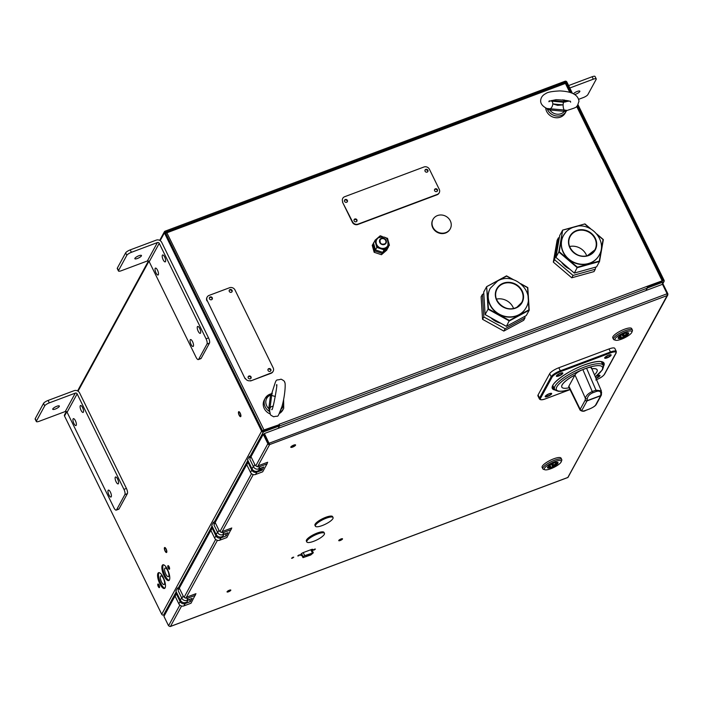 <?xml version="1.0" encoding="UTF-8"?>
<svg xmlns="http://www.w3.org/2000/svg" width="703" height="703" viewBox="0 0 703 703"><rect width="100%" height="100%" fill="white"/><g stroke="black" fill="none" stroke-linecap="round" stroke-linejoin="round"><path stroke-width="1.05" d="M169.59 568.428A1.933 0.65 69.5 0 1 169.23 567.813A1.933 0.65 69.5 0 1 168.72 566.1M168.298 568.165A1.933 0.65 69.5 0 1 168.017 565.634A1.933 0.65 69.5 0 1 169.089 566.715A1.933 0.65 69.5 0 1 169.37 569.245A1.933 0.65 69.5 0 1 168.298 568.165M159.563 586.82A1.933 0.65 69.5 0 1 159.194 586.205A1.933 0.65 69.5 0 1 158.685 584.492M158.263 586.557A1.933 0.65 69.5 0 1 157.982 584.026A1.933 0.65 69.5 0 1 159.054 585.107A1.933 0.65 69.5 0 1 159.335 587.638A1.933 0.65 69.5 0 1 158.263 586.557M169.203 580.283A8.427 2.83 69.5 0 1 165.038 575.502A8.427 2.83 69.5 0 1 163.377 564.755M164.107 575.845A8.427 2.83 69.5 0 1 162.868 564.808A8.427 2.83 69.5 0 1 167.542 569.544A8.427 2.83 69.5 0 1 168.782 580.581A8.427 2.83 69.5 0 1 164.107 575.845M164.906 588.165A8.427 2.83 69.5 0 1 160.732 583.385A8.427 2.83 69.5 0 1 159.08 572.637M159.809 583.727A8.427 2.83 69.5 0 1 158.57 572.69A8.427 2.83 69.5 0 1 163.245 577.427A8.427 2.83 69.5 0 1 164.484 588.464A8.427 2.83 69.5 0 1 159.809 583.727M66.337 411.554L64.527 414.867A1.406 1.274 -151.4 0 0 64.518 416L161.725 614.281A1.406 1.274 -151.4 0 0 163.562 615.037L164.933 614.519M571.029 92.743L565.941 82.365L566.873 82.014L572.391 93.271M577.989 104.685L664.071 280.295A1.406 1.274 28.6 0 1 663.43 281.973L647.331 288.01L645.969 290.506L647.261 288.142A1.406 0.475 69.5 0 0 646.953 286.402L662.964 280.541M577.339 105.608L663.149 280.646L647.182 286.982M566.873 82.014A1.406 1.274 28.6 0 0 565.036 81.258L165.047 231.19A1.406 1.274 28.6 0 0 164.405 232.869L165.328 232.517L262.535 430.798L261.604 431.15L164.405 232.869L160.161 240.637M165.24 232.552L565.484 82.172L565.142 82.805M565.484 82.172L565.036 81.258M165.486 232.104L165.047 231.19L164.291 232.561M165.161 550.809A2.109 0.703 -110.5 0 0 166.488 551.846A2.109 0.703 -110.5 0 0 166.022 549.228A2.109 0.703 -110.5 0 0 164.704 548.191A2.109 0.703 -110.5 0 0 165.161 550.809M239.248 414.963A2.109 0.703 -110.5 0 0 240.575 416A2.109 0.703 -110.5 0 0 240.11 413.39A2.109 0.703 -110.5 0 0 238.783 412.353A2.109 0.703 -110.5 0 0 239.248 414.963M161.725 614.281L261.604 431.15A1.406 1.274 28.6 0 0 263.44 431.897L262.992 430.992L279.232 424.691L263.985 429.946L279.232 424.691M647.261 288.142L279.469 426L278.177 428.364L279.539 425.869L263.44 431.897L249.609 457.266M279.539 425.869L279.091 424.955L264.064 430.377M269.144 443.127L268.441 444.401M254.02 470.843L253.475 471.845M240.901 416.22A2.663 0.896 -110.5 0 0 239.969 412.714A2.663 0.896 -110.5 0 0 238.458 412.134A2.663 0.896 -110.5 0 0 239.389 415.649A2.663 0.896 -110.5 0 0 240.901 416.22M165.293 551.468A2.663 0.896 -110.5 0 0 166.813 552.075A2.663 0.896 -110.5 0 0 165.899 548.568A2.663 0.896 -110.5 0 0 164.37 547.962A2.663 0.896 -110.5 0 0 165.293 551.468M160.495 576.223A4.622 1.547 -110.5 0 0 161.242 581.372A4.622 1.547 -110.5 0 0 164.08 584.553A4.622 1.547 -110.5 0 0 164.414 584.228A4.622 1.547 -110.5 0 0 163.667 579.079A4.622 1.547 -110.5 0 0 160.838 575.906A4.622 1.547 -110.5 0 0 160.495 576.223M164.792 568.34A4.622 1.547 -110.5 0 0 165.548 573.49A4.622 1.547 -110.5 0 0 168.377 576.671A4.622 1.547 -110.5 0 0 168.72 576.346A4.622 1.547 -110.5 0 0 167.964 571.196A4.622 1.547 -110.5 0 0 165.135 568.024A4.622 1.547 -110.5 0 0 164.792 568.34M168.948 566.451A1.476 0.492 -110.5 0 0 169.528 568.015M158.913 584.843A1.476 0.492 -110.5 0 0 159.502 586.407M59.298 406.439A3.682 0.967 -26.1 0 1 55.88 408.803A3.682 0.967 -26.1 0 1 52.734 409.287A3.682 0.967 -26.1 0 1 52.795 408.882A3.682 0.967 -26.1 0 1 56.214 406.519A3.682 0.967 -26.1 0 1 59.351 406.035A3.682 0.967 -26.1 0 1 59.298 406.439M81.065 410.35A3.682 1.239 -110.5 0 0 83.112 412.424A3.682 1.239 -110.5 0 0 82.567 407.591A3.682 1.239 -110.5 0 0 80.52 405.526A3.682 1.239 -110.5 0 0 81.065 410.35M73.903 423.487A3.682 1.239 -110.5 0 0 75.942 425.561A3.682 1.239 -110.5 0 0 75.406 420.728A3.682 1.239 -110.5 0 0 73.358 418.663A3.682 1.239 -110.5 0 0 73.903 423.487M108.93 494.956A3.682 1.239 -110.5 0 0 110.977 497.03A3.682 1.239 -110.5 0 0 110.441 492.197A3.682 1.239 -110.5 0 0 108.394 490.123A3.682 1.239 -110.5 0 0 108.93 494.956M116.1 481.819A3.682 1.239 -110.5 0 0 118.148 483.892A3.682 1.239 -110.5 0 0 117.603 479.059A3.682 1.239 -110.5 0 0 115.556 476.986A3.682 1.239 -110.5 0 0 116.1 481.819M49.298 402.872L75.3 393.126L65.274 411.519A1.406 1.274 -151.4 0 1 67.101 412.274L113.921 507.759A4.209 1.415 -110.5 0 0 116.259 510.132A4.209 1.415 -110.5 0 0 116.566 509.833L124.879 494.596A4.209 1.415 -110.5 0 0 123.948 489.367L126.426 488.444L79.615 392.951A4.209 3.814 28.6 0 0 74.105 390.692L48.103 400.438L49.298 402.872A4.209 1.107 153.9 0 0 44.72 405.842L43.524 403.408A4.209 1.107 -26.1 0 1 48.103 400.438M123.948 489.367L77.137 393.882A1.406 1.274 28.6 0 0 75.3 393.126M126.426 488.444A4.209 1.415 69.5 0 1 127.357 493.664L124.879 494.596M116.566 509.833L119.044 508.902L127.357 493.664M119.044 508.902A4.209 1.415 69.5 0 1 118.737 509.2L116.259 510.132M35.22 418.645L36.407 421.079A4.209 1.107 153.9 0 0 36.345 421.545L35.15 419.111A4.209 1.107 -26.1 0 1 35.22 418.645L43.524 403.408M36.345 421.545A4.209 1.107 153.9 0 0 39.263 421.264L65.274 411.519M36.407 421.079L44.72 405.842M573.455 93.771A3.682 0.967 -26.1 0 1 576.97 91.539A3.682 0.967 -26.1 0 1 579.852 91.17A3.682 0.967 -26.1 0 1 579.79 91.575A3.682 0.967 -26.1 0 1 574.738 94.501M578.692 99.299L583.288 97.576A4.209 1.107 153.9 0 0 587.866 94.606L596.17 79.369A4.209 1.107 153.9 0 0 596.241 78.903A4.209 1.107 153.9 0 0 593.314 79.184L592.128 76.75A4.209 1.107 -26.1 0 1 595.046 76.478L596.241 78.903M569.808 87.998L593.314 79.184M568.613 85.564L592.128 76.75M141.408 255.892A3.682 0.967 -26.1 0 1 137.99 258.247A3.682 0.967 -26.1 0 1 134.844 258.73A3.682 0.967 -26.1 0 1 134.906 258.326A3.682 0.967 -26.1 0 1 138.324 255.962A3.682 0.967 -26.1 0 1 141.47 255.488A3.682 0.967 -26.1 0 1 141.408 255.892M163.175 259.802A3.682 1.239 -110.5 0 0 165.223 261.868A3.682 1.239 -110.5 0 0 164.678 257.043A3.682 1.239 -110.5 0 0 162.63 254.969A3.682 1.239 -110.5 0 0 163.175 259.802M156.013 272.94A3.682 1.239 -110.5 0 0 158.052 275.005A3.682 1.239 -110.5 0 0 157.516 270.18A3.682 1.239 -110.5 0 0 155.468 268.107A3.682 1.239 -110.5 0 0 156.013 272.94M191.049 344.4A3.682 1.239 -110.5 0 0 193.088 346.474A3.682 1.239 -110.5 0 0 192.552 341.64A3.682 1.239 -110.5 0 0 190.504 339.575A3.682 1.239 -110.5 0 0 191.049 344.4M198.211 331.262A3.682 1.239 -110.5 0 0 200.258 333.336A3.682 1.239 -110.5 0 0 199.714 328.503A3.682 1.239 -110.5 0 0 197.666 326.438A3.682 1.239 -110.5 0 0 198.211 331.262M131.408 252.315L157.41 242.57L147.384 260.962A1.406 1.274 -151.4 0 1 149.221 261.718L196.032 357.203A4.209 1.415 -110.5 0 0 198.369 359.576A4.209 1.415 -110.5 0 0 198.677 359.277L206.99 344.039A4.209 1.415 -110.5 0 0 206.058 338.811L208.536 337.888L161.725 242.394A4.209 3.814 28.6 0 0 156.224 240.136L130.213 249.89L131.408 252.315A4.209 1.107 153.9 0 0 126.83 255.286L125.644 252.852A4.209 1.107 -26.1 0 1 130.213 249.89M206.058 338.811L159.247 243.326A1.406 1.274 28.6 0 0 157.41 242.57M208.536 337.888A4.209 1.415 69.5 0 1 209.468 343.117L206.99 344.039M198.677 359.277L201.155 358.354L209.468 343.117M201.155 358.354A4.209 1.415 69.5 0 1 200.847 358.644L198.369 359.576M117.331 268.098L118.517 270.532A4.209 1.107 153.9 0 0 118.456 270.989L117.26 268.555A4.209 1.107 -26.1 0 1 117.331 268.098L125.644 252.852M118.456 270.989A4.209 1.107 153.9 0 0 121.373 270.708L147.384 260.962M118.517 270.532L126.83 255.286M224.143 534.139L223.598 535.141A4.209 3.814 -151.4 0 1 216.181 534.517L211.708 525.396L213.431 522.241L215.654 521.406M214.327 524.069L213.431 522.241M188.316 599.826L187.771 600.828A4.209 3.814 -151.4 0 1 180.355 600.204L175.882 591.082L177.604 587.928L178.5 589.755M259.996 468.4L259.425 469.455A4.209 3.814 -151.4 0 1 252.008 468.831L247.535 459.709L249.257 456.555L251.472 455.72M250.154 458.391L249.257 456.555M425.464 169.81A1.898 1.714 -151.4 0 1 427.793 171.075M229.679 289.988A1.898 1.714 -151.4 0 1 232.008 291.262M209.863 297.422A1.898 1.714 -151.4 0 1 212.192 298.687M262.421 430.842L263.985 429.946L166.409 231.858M165.565 233.282L566.179 83.121L565.361 83.341L564.825 82.471L166.057 231.99M647.155 286.894L662.129 281.279L662.121 280.708L576.653 106.364M662.2 281.147L647.12 286.798M435.008 189.274A1.898 1.714 -151.4 0 1 437.336 190.539M344.971 199.977A1.898 1.714 -151.4 0 1 347.3 201.251M354.514 219.441A1.898 1.714 -151.4 0 1 356.843 220.716M248.625 376.483A1.898 1.714 -151.4 0 1 250.953 377.757M263.651 430.087L263.924 430.64M268.441 369.057A1.898 1.714 -151.4 0 1 270.769 370.332M269.847 408.777A5.615 5.079 -151.4 0 1 269.187 408.083M279.522 425.825A1.406 0.475 -110.5 0 0 279.161 424.261L646.953 286.402M557.664 104.448L552.778 103.868L557.646 105.353L563.112 104.87L557.664 104.448M551.67 100.503L563.964 101.592L564.105 102.172M563.824 102.243L551.635 101.127M563.964 101.592L565.52 101.97M545.686 107.902A10.527 9.526 28.6 0 0 553.999 117.392A10.527 9.526 28.6 0 0 565.212 113.042L566.143 111.338A10.527 9.526 -151.4 0 1 556.495 115.986A10.527 9.526 -151.4 0 1 547.321 109.132L546.565 108.35M564.237 102.234A4.315 1.283 83.6 0 0 563.991 102.181L563.991 102.181A4.315 1.283 83.6 0 0 563.112 104.87A4.315 1.283 -96.4 0 0 564.087 109.993L564.667 110.072L564.368 111.355L549.816 109.949L547.321 109.132A1.054 0.958 -62.5 0 0 546.855 108.482L564.087 109.993L563.78 111.241M550.405 109.949L550.475 108.675A4.315 2.636 109.9 0 0 552.778 103.868A4.315 2.636 -70.1 0 0 551.372 101.004L550.809 100.793M564.667 110.072L567.049 110.424M565.774 110.274A1.054 0.545 105.7 0 0 565.177 111.338L566.328 110.986A1.054 1.037 20 0 1 566.838 110.485M565.177 111.338L564.368 111.355A9.13 8.251 28.6 0 1 549.816 109.949M548.779 108.631L548.955 109.765M271.657 395.306A10.527 9.526 28.6 0 0 270.47 395.49M269.697 411.923L269.354 411.36A10.527 9.526 -151.4 0 1 265.216 398.276L264.284 399.981A10.527 9.526 28.6 0 0 270.26 413.988M272.272 393.082L271.657 395.367A4.315 0.457 11.9 0 0 275.4 396.448M273.072 406.149A4.315 3.462 180 0 0 270.014 407.995L269.592 410.877C270.866 415.464 269.205 414.339 273.713 416.791C279.232 414.981 276.666 419.779 281.982 406.466C285.453 394.058 285.655 381.957 284.653 382.406C284.917 381.527 283.713 380.446 281.024 379.163C274.882 381.386 277.421 376 271.797 393.329L265.216 398.276A10.527 9.526 -151.4 0 1 271.024 393.865M271.657 395.367L270.014 407.995L268.854 408.004L270.47 395.596L271.657 395.367M270.47 395.596L270.717 394.348L271.648 393.733L270.717 394.348A1.054 0.756 -177.5 0 0 271.736 393.794M269.354 411.36L268.854 408.004M279.442 413.461A10.527 9.526 28.6 0 0 282.773 410.06L283.704 408.355A10.527 9.526 -151.4 0 1 280.198 411.853M432.899 219.582A9.824 8.893 28.6 0 0 432.793 219.775A9.824 8.893 28.6 0 0 432.828 227.877A9.824 8.893 28.6 0 0 441.458 233.563A9.824 8.893 28.6 0 0 450.052 229.187A9.824 8.893 28.6 0 0 450.157 228.985M450.228 220.689A9.824 8.893 28.6 0 0 441.598 215.004A9.824 8.893 28.6 0 0 433.004 219.38A9.824 8.893 28.6 0 0 433.039 227.482A9.824 8.893 28.6 0 0 441.669 233.168A9.824 8.893 28.6 0 0 450.263 228.791A9.824 8.893 28.6 0 0 450.228 220.689M376.746 239.538L378.047 237.93C385.385 235.408 388.654 237.957 387.845 245.593A6.318 5.712 -151.4 0 1 386.668 247.043A6.318 5.712 -151.4 0 1 378.689 247.017A6.318 5.712 -151.4 0 1 376.746 239.538A6.318 5.712 -151.4 0 1 377.933 238.08M380.613 248.203A6.318 5.712 28.6 0 0 386.588 247.175L389.119 244.996L388.074 247.755L382.731 252.351L384.093 249.855L376.817 247.43L377.168 247.052L384.066 249.354L384.093 249.855L389.436 245.259M374.91 240.364L378.882 237.333M377.344 238.66L375.332 240.391L377.168 247.052M375.455 249.925L376.817 247.43L374.875 240.4L375.332 240.391L373.513 242.895L375.455 249.925L382.731 252.351M385.789 237.658L387.335 238.519M387.494 238.229L388.205 240.804M388.425 241.621L389.409 245.162M379.813 236.533L379.567 236.981M376.369 240.435L375.534 241.147M380.305 235.83L382.256 236.48M387.634 239.609L387.283 238.335L386.211 237.983M373.636 243.343L372.221 245.259L374.163 252.289L381.448 254.714L386.782 250.119L387.371 248.352M376.193 241.138L375.666 241.595M372.942 243.941L374.884 250.971L382.16 253.405L387.494 248.809M382.16 253.405L381.448 254.714M374.884 250.971L374.163 252.289M490.202 288.406A20.361 18.419 28.6 0 0 490.132 288.538A20.361 18.419 28.6 0 0 494.815 311.341A20.361 18.419 28.6 0 0 518.981 314.865A20.361 18.419 28.6 0 0 525.879 308.037A20.361 18.419 28.6 0 0 525.949 307.905M496.441 299.126A14.042 12.698 -151.4 0 1 513.559 308.468M486.713 286.622L506.617 276.121L486.643 286.666L483.708 292.053L485.123 314.593L488.058 309.206L486.643 286.666L488.462 308.898L509.394 320.454L506.415 326.35L526.283 315.559L529.218 310.172L509.35 320.963L488.058 309.206L488.462 308.898M509.394 320.454L528.937 309.847L527.549 287.676L529.218 310.093M527.804 287.632L529.218 310.172M485.123 314.593L506.415 326.35M490.808 317.73A18.955 17.144 28.6 0 0 500.756 323.222M483.813 293.661L482.416 294.416L483.831 316.956L505.123 328.714L524.992 317.923L524.895 316.315M482.416 294.416L481.124 296.78L482.548 319.32L503.831 331.078L523.709 320.287L524.992 317.923M483.831 316.956L482.548 319.32M505.123 328.714L503.831 331.078M563.358 235.786A20.361 18.419 28.6 0 0 563.288 235.918A20.361 18.419 28.6 0 0 566.407 257.14A20.361 18.419 28.6 0 0 588.226 263.818A20.361 18.419 28.6 0 0 599.035 255.417A20.361 18.419 28.6 0 0 599.105 255.286M569.597 246.507A14.042 12.698 -151.4 0 1 586.715 255.848M572.216 227.693L562.646 230.118L559.711 235.505L555.888 257.377L558.832 251.99L562.646 230.118L559.272 251.753L577.4 267.175L574.333 273.063L596.592 266.868L599.527 261.481L577.268 267.676L558.832 251.99L559.272 251.753M562.751 230.092L577.374 226.252M577.4 267.175L599.29 261.085L603.051 239.582L599.536 261.437M603.35 239.609L599.527 261.481M555.888 257.377L574.333 273.063M561.495 262.149A18.955 17.144 28.6 0 0 569.738 269.152M559.342 237.614L558.419 237.869L554.597 259.741L573.042 275.427L595.3 269.231L595.669 267.122M558.419 237.869L557.128 240.233L553.314 262.105L571.75 277.79L594.009 271.595L595.3 269.231M554.597 259.741L553.314 262.105M573.042 275.427L571.75 277.79M229.213 290.365A1.582 1.432 -151.4 0 1 231.946 291.859M232.078 290.392A1.582 1.432 28.6 0 0 229.301 290.154A1.582 1.432 28.6 0 0 230.681 292.369A1.582 1.432 28.6 0 0 232.078 290.392M209.397 297.791A1.582 1.432 -151.4 0 1 212.139 299.285M212.271 297.817A1.582 1.432 28.6 0 0 209.485 297.589A1.582 1.432 28.6 0 0 210.865 299.803A1.582 1.432 28.6 0 0 212.271 297.817M248.159 376.861A1.582 1.432 -151.4 0 1 250.901 378.355M251.033 376.887A1.582 1.432 28.6 0 0 248.247 376.65A1.582 1.432 28.6 0 0 249.627 378.864A1.582 1.432 28.6 0 0 251.033 376.887M267.975 369.435A1.582 1.432 -151.4 0 1 270.717 370.929M270.84 369.462A1.582 1.432 28.6 0 0 268.063 369.224A1.582 1.432 28.6 0 0 269.442 371.439A1.582 1.432 28.6 0 0 270.84 369.462M207.148 300.453L245.101 378.706L207.148 300.453A4.209 3.814 28.6 0 1 209.072 295.418L229.503 287.755A4.209 3.814 28.6 0 1 235.013 290.014L273.177 367.862A4.209 3.814 28.6 0 1 273.159 371.272L272.949 371.667A4.209 3.814 -151.4 0 1 271.033 373.302L250.602 380.964L271.253 372.906A4.209 3.814 28.6 0 0 273.159 371.272M206.937 300.849A4.209 3.814 -151.4 0 1 207.06 297.246M245.312 378.311A4.209 3.814 28.6 0 0 250.822 380.569M344.505 200.355A1.582 1.432 -151.4 0 1 347.238 201.849M345.305 199.529A1.582 1.432 28.6 0 0 344.883 201.84A1.582 1.432 28.6 0 0 347.37 201.656A1.582 1.432 28.6 0 0 345.305 199.529M354.04 219.811A1.582 1.432 -151.4 0 1 356.781 221.304M354.848 218.993A1.582 1.432 28.6 0 0 354.426 221.304A1.582 1.432 28.6 0 0 356.904 221.12A1.582 1.432 28.6 0 0 354.848 218.993M434.542 189.643A1.582 1.432 -151.4 0 1 437.275 191.137M435.342 188.826A1.582 1.432 28.6 0 0 434.92 191.137A1.582 1.432 28.6 0 0 437.398 190.952A1.582 1.432 28.6 0 0 435.342 188.826M424.999 170.179A1.582 1.432 -151.4 0 1 427.732 171.673M425.798 169.361A1.582 1.432 28.6 0 0 425.377 171.673A1.582 1.432 28.6 0 0 427.863 171.488A1.582 1.432 28.6 0 0 425.798 169.361M342.73 201.761A4.209 3.814 28.6 0 1 344.663 196.717L423.918 167.006A4.209 3.814 28.6 0 1 429.419 169.265L439.261 189.335A4.209 3.814 28.6 0 1 439.243 192.745L439.024 193.14A4.209 3.814 -151.4 0 1 437.117 194.775L357.862 224.477A4.209 3.814 -151.4 0 1 352.361 222.227L342.519 202.148L352.572 221.832A4.209 3.814 28.6 0 0 358.082 224.09L357.862 224.477M437.117 194.775L437.336 194.38A4.209 3.814 28.6 0 0 439.243 192.745M437.336 194.38L358.082 224.09M292.905 557.259L291.552 558.261L292.404 558.182L293.757 557.18L292.905 557.259M299.091 554.939L297.738 555.941L298.59 555.862L299.944 554.86L299.091 554.939M314.575 549.14L313.222 550.133L314.074 550.054L315.427 549.052L314.575 549.14M250.848 457.003L263.238 434.287L267.861 443.716L269.627 444.586L264.407 433.523L662.498 284.311L667.121 293.74L667.138 295.585L667.806 294.996L567.831 477.46M170.029 626.514L168.562 625.775L163.94 616.346L176.33 593.631M212.157 527.944L179.195 588.376M248.757 462.187L248.326 462.969M247.983 462.258L215.021 522.689M248.177 462.187L248.66 462.003M251.99 470.448L248.071 462.451M268.282 444.287L268.783 443.365L264.161 433.936L263.238 434.287M255.813 465.799L267.861 443.716L268.783 443.365M264.407 433.523L268.81 443.347L667.121 293.74M667.806 294.996L667.85 293.784L667.2 294.03M667.85 293.784L663.228 284.355L662.63 284.583M340.278 540.387A1.758 0.457 153.9 0 0 342.185 539.148A1.758 0.457 153.9 0 0 340.999 539.078A1.758 0.457 153.9 0 0 339.092 540.308A1.758 0.457 153.9 0 0 340.278 540.387M292.756 446.897A2.109 0.554 153.9 0 0 295.04 445.412A2.109 0.554 153.9 0 0 293.608 445.315A2.109 0.554 153.9 0 0 291.323 446.8A2.109 0.554 153.9 0 0 292.756 446.897M228.572 591.671A1.758 0.457 153.9 0 0 230.479 590.432A1.758 0.457 153.9 0 0 229.283 590.353A1.758 0.457 153.9 0 0 227.385 591.592A1.758 0.457 153.9 0 0 228.572 591.671M312.211 550.475L312.712 549.869A2.408 0.633 -26.1 0 0 311.201 549.597L303.573 552.461A2.408 0.633 -26.1 0 0 300.902 554.298L300.752 555.256A2.408 0.633 -26.1 0 0 301.895 555.396M254.758 472.319L261.701 469.507M300.858 554.605A2.408 0.633 153.9 0 0 301.446 554.482M269.381 443.602L268.704 444.542M254.899 471.186L253.739 471.985M259.398 469.499L261.252 468.602M292.641 447.099A2.663 0.703 153.9 0 0 295.532 445.227A2.663 0.703 153.9 0 0 293.722 445.104A2.663 0.703 153.9 0 0 290.831 446.985A2.663 0.703 153.9 0 0 292.641 447.099M228.501 591.794A2.091 0.545 153.9 0 0 230.769 590.318A2.091 0.545 153.9 0 0 229.354 590.23A2.091 0.545 153.9 0 0 227.087 591.698A2.091 0.545 153.9 0 0 228.501 591.794M340.208 540.51A2.091 0.545 153.9 0 0 342.519 538.814A2.091 0.545 153.9 0 0 341.069 538.946A2.091 0.545 153.9 0 0 338.758 540.651A2.091 0.545 153.9 0 0 340.208 540.51M324.452 533.322L324.004 532.408A9.824 2.584 153.9 0 0 315.621 533.682A9.824 2.584 153.9 0 0 306.517 539.983A9.824 2.584 153.9 0 0 306.359 541.055L306.807 541.969A9.824 2.584 153.9 0 0 315.19 540.695A9.824 2.584 153.9 0 0 324.294 534.394A9.824 2.584 153.9 0 0 324.452 533.322A9.824 2.584 153.9 0 0 316.069 534.596A9.824 2.584 153.9 0 0 306.956 540.897A9.824 2.584 153.9 0 0 306.807 541.969M333.055 517.557L332.607 516.643A9.824 2.584 153.9 0 0 324.224 517.918A9.824 2.584 153.9 0 0 315.111 524.218A9.824 2.584 153.9 0 0 314.953 525.29L315.401 526.204A9.824 2.584 153.9 0 0 323.784 524.93A9.824 2.584 153.9 0 0 332.897 518.629A9.824 2.584 153.9 0 0 333.055 517.557A9.824 2.584 153.9 0 0 324.672 518.832A9.824 2.584 153.9 0 0 315.559 525.132A9.824 2.584 153.9 0 0 315.401 526.204M557.514 462.293A5.65 1.485 -26.1 0 1 557.76 462.521A5.65 1.485 -26.1 0 1 551.539 467.117A5.65 1.485 -26.1 0 1 547.611 467.495A5.65 1.485 -26.1 0 1 547.593 467.161M553.973 462.996A5.861 1.538 -26.1 0 1 557.655 462.328A5.861 1.538 -26.1 0 1 556.846 464.455A5.861 1.538 -26.1 0 1 551.583 467.381A5.861 1.538 -26.1 0 1 547.532 467.293A5.861 1.538 -26.1 0 1 553.973 462.996M550.862 468.708A9.411 2.469 -26.1 0 1 544.948 469.78A9.411 2.469 -26.1 0 1 546.249 466.37A9.411 2.469 -26.1 0 1 554.702 461.669A9.411 2.469 -26.1 0 1 561.205 461.809A9.411 2.469 -26.1 0 1 550.862 468.708M561.205 461.809L561.732 460.43A10.527 2.768 153.9 0 0 561.759 459.577A10.527 2.768 153.9 0 0 554.447 460.272A10.527 2.768 153.9 0 0 542.848 468.848A10.527 2.768 153.9 0 0 543.533 469.349L544.948 469.78M561.759 459.577L561.038 458.119A10.527 2.768 153.9 0 0 553.736 458.813A10.527 2.768 153.9 0 0 542.127 467.39L542.848 468.848M554.482 462.811A3.717 0.975 -26.1 0 1 555.818 462.934A3.717 0.975 -26.1 0 1 552.848 465.483L552.453 466.168L551.785 464.991M552.479 464.824L552.848 465.483M557.4 462.275A5.439 1.432 -26.1 0 1 552.453 466.168M547.646 467.056A5.439 1.432 -26.1 0 0 550.168 467.012L550.572 466.326L549.992 464.991M550.572 466.326A3.717 0.975 -26.1 0 1 549.14 466.212A3.717 0.975 -26.1 0 1 549.86 465.078M552.663 464.261L551.723 464.955L552.663 464.261M628.166 332.756A5.65 1.485 -26.1 0 1 628.412 332.985A5.65 1.485 -26.1 0 1 622.181 337.589A5.65 1.485 -26.1 0 1 618.262 337.958A5.65 1.485 -26.1 0 1 618.236 337.625M624.624 333.459A5.861 1.538 -26.1 0 1 628.306 332.791A5.861 1.538 -26.1 0 1 627.498 334.918A5.861 1.538 -26.1 0 1 622.225 337.844A5.861 1.538 -26.1 0 1 618.174 337.756A5.861 1.538 -26.1 0 1 624.624 333.459M621.505 339.171A9.411 2.469 -26.1 0 1 615.591 340.243A9.411 2.469 -26.1 0 1 616.9 336.834A9.411 2.469 -26.1 0 1 625.345 332.132A9.411 2.469 -26.1 0 1 631.848 332.273A9.411 2.469 -26.1 0 1 621.505 339.171M631.848 332.273L632.375 330.893A10.527 2.768 153.9 0 0 632.401 330.041A10.527 2.768 153.9 0 0 625.099 330.735A10.527 2.768 153.9 0 0 613.491 339.312A10.527 2.768 153.9 0 0 614.185 339.813L615.591 340.243M632.401 330.041L631.689 328.582A10.527 2.768 153.9 0 0 624.387 329.276A10.527 2.768 153.9 0 0 612.779 337.853L613.491 339.312M625.125 333.275A3.717 0.975 -26.1 0 1 626.47 333.407A3.717 0.975 -26.1 0 1 623.499 335.955L623.104 336.64L622.436 335.463M623.13 335.287L623.499 335.955M628.043 332.739A5.439 1.432 -26.1 0 1 623.104 336.64M618.297 337.519A5.439 1.432 -26.1 0 0 620.819 337.475L621.215 336.79L620.635 335.454M621.215 336.79A3.717 0.975 -26.1 0 1 619.782 336.675A3.717 0.975 -26.1 0 1 620.503 335.542M623.315 334.725L622.375 335.419L623.315 334.725M248.431 461.528L246.797 464.806L248.37 461.414M246.797 464.806L250.523 472.407L251.788 470.087L248.062 462.477M251.788 470.087A3.858 3.489 28.6 0 0 256.832 472.152L255.567 474.481A3.858 3.489 -151.4 0 1 250.523 472.407M255.567 474.481L262.685 471.81L266.991 463.927L259.864 466.599L258.599 468.919A3.858 3.489 -151.4 0 1 253.555 466.854L254.82 464.525A3.858 3.489 28.6 0 0 259.864 466.599M258.344 465.729L267.632 462.249L266.991 463.927M260.971 468.031L262.034 470.202L263.801 466.968L258.599 468.919M250.47 457.565L251.736 455.245L250.47 457.565M249.829 459.252L253.555 466.854M254.82 464.525L251.094 456.924M256.832 472.152L262.034 470.202M222.491 531.468L231.779 527.988L226.832 537.549L219.714 540.22A3.858 3.489 -151.4 0 1 214.67 538.146L215.935 535.827A3.858 3.489 28.6 0 0 220.979 537.892L226.181 535.941L227.948 532.707L222.746 534.658A3.858 3.489 -151.4 0 1 217.702 532.593L218.967 530.264A3.858 3.489 28.6 0 0 224.011 532.338L222.746 534.658M212.596 527.206L210.944 530.545L212.543 527.101M210.944 530.545L214.67 538.146M215.935 535.827L212.209 528.217M225.118 533.77L226.181 535.941M215.918 521.046L213.976 524.992L217.702 532.593M215.883 520.985L213.976 524.992M218.967 530.264L215.241 522.663M231.138 529.667L224.011 532.338M186.664 597.155L195.952 593.675L191.005 603.236L183.887 605.907A3.858 3.489 -151.4 0 1 178.843 603.833L180.109 601.513A3.858 3.489 28.6 0 0 185.161 603.578L190.355 601.627L192.121 598.394L186.919 600.344A3.858 3.489 -151.4 0 1 181.875 598.279L183.14 595.951A3.858 3.489 28.6 0 0 188.184 598.025L186.919 600.344M176.769 592.893L175.117 596.232L176.725 592.787M175.117 596.232L178.843 603.833M180.109 601.513L176.383 593.903M189.292 599.457L190.355 601.627M178.79 588.991L180.056 586.671L178.79 588.991M178.149 590.678L181.875 598.279M183.14 595.951L179.414 588.349M195.311 595.353L188.184 598.025M313.266 552.822L310.752 555.001L302.984 557.567L303.125 556.697L304.68 555.625L313.266 552.822M308.714 554.641L307.545 555.098L308.705 554.641M311.429 553.823L312.114 553.252L311.42 553.823M307.448 555.713L306.28 556.161L307.439 555.713M303.195 552.611L304.68 555.625L313.186 552.927L310.744 555.001L302.993 557.637L303.116 556.706L304.671 555.625L303.195 552.611M307 555.282L305.831 555.721L306.991 555.291M310.427 553.999L309.258 554.439L310.427 553.999M309.162 555.062L307.993 555.502L309.162 555.071M310.884 554.421L309.715 554.86L310.884 554.421M300.814 554.895L301.517 554.632L300.814 554.895M540.466 398.39A0.703 0.633 28.6 0 1 539.553 398.021A8.427 2.214 -26.1 0 0 539.421 398.944L537.927 395.903A8.427 2.214 -26.1 0 1 538.059 394.981L539.553 398.021L551.161 376.738A0.703 0.633 28.6 0 0 552.075 377.107L540.466 398.39A7.724 2.03 153.9 0 0 545.704 398.733L570.036 389.611M549.667 373.697A8.427 2.214 -26.1 0 1 558.815 367.757L560.309 370.797A8.427 2.214 -26.1 0 0 551.161 376.738L549.667 373.697L538.059 394.981M596.531 379.664A7.724 2.03 153.9 0 0 604.246 374.488L615.854 353.205A0.703 0.633 28.6 0 0 616.171 352.932L616.303 351.438A8.427 2.214 -26.1 0 0 610.459 352.001L610.617 352.871L560.467 371.667L560.309 370.797L610.459 352.001L608.974 348.96L558.815 367.757M608.974 348.96A8.427 2.214 -26.1 0 1 614.817 348.398L616.303 351.438M310.875 554.43L309.698 554.878L310.875 554.43M575.036 374.875A19.658 5.158 153.9 0 0 561.794 387.072A19.658 5.158 153.9 0 0 561.811 387.098M574.975 374.98L568.859 386.202A7.021 1.845 -26.1 0 0 568.745 386.975L580.08 410.086A7.021 1.845 -26.1 0 1 580.186 409.313L585.186 400.156L585.353 398.223L574.975 374.98A19.658 5.158 153.9 0 0 561.82 387.133A19.658 5.158 153.9 0 0 569.131 387.766M594.457 374.831A19.658 5.158 153.9 0 0 597.119 369.831L597.093 369.769A19.658 5.158 153.9 0 0 597.093 369.769A19.658 5.158 153.9 0 0 591.856 368.759M597.119 369.831A19.658 5.158 153.9 0 0 591.882 368.82M601.399 394.91A1.406 1.274 28.6 0 1 600.643 395.807L587.023 400.912L582.022 410.069A5.615 1.476 153.9 0 0 585.827 410.315L589.545 408.918A5.615 1.476 153.9 0 0 595.643 404.963L600.643 395.807A1.406 0.475 69.5 0 0 600.705 395.569A1.406 1.081 5 0 0 601.443 394.708L601.329 390.85L595.977 390.156A1.406 0.475 69.5 0 1 596.267 391.483L592.55 392.872A1.406 0.475 69.5 0 0 592.26 391.545L595.977 390.156L586.566 368.196L582.849 369.585L592.26 391.545C588.481 393.223 586.179 395.455 585.353 398.223A1.406 1.081 5 0 0 587.251 398.742L587.075 400.675A1.406 0.475 69.5 0 1 587.023 400.912A1.406 1.274 28.6 0 1 585.186 400.156A1.406 1.081 5 0 0 587.075 400.675L600.705 395.569L600.872 393.636A1.406 1.081 5 0 0 601.61 392.775L601.61 392.775A1.406 1.081 5 0 0 601.452 392.195M586.566 368.196C590.204 366.966 591.785 367.071 591.302 368.53M575.203 374.558C576.478 372.81 579.017 371.158 582.849 369.585M663.43 281.973L662.068 284.469M64.518 416L66.785 411.844M78.051 391.193L148.895 261.288M163.562 615.037L176.233 591.794M177.956 588.639L212.06 526.108M214.362 521.89L247.887 460.421M67.101 412.274L77.137 393.882M149.221 261.718L159.247 243.326M217.482 532.145L216.181 534.517M181.655 597.831L180.355 600.204M253.335 466.405L252.008 468.831M569.773 92.33L565.361 83.341M564.553 101.592A9.13 8.251 28.6 0 0 562.91 99.756M566.319 110.995A10.527 9.526 -151.4 0 1 566.143 111.338L566.961 110.485C578.701 106.628 576.513 107.814 578.973 101.329C578.279 94.94 571.908 91.469 559.86 90.915C552.198 91.293 547.54 92.163 545.897 93.525C542.672 95.081 540.923 97.436 540.642 100.599C540.51 103.701 542.575 106.329 546.855 108.482M281.174 409.155A9.13 8.251 28.6 0 0 283.3 401.018M270.479 395.042A9.13 8.251 28.6 0 0 268.722 408.54M385.393 243.915A3.55 3.216 -151.4 0 1 380.481 238.871A3.55 3.216 -151.4 0 1 385.393 243.915M385.077 243.739A3.155 2.856 28.6 0 0 384.664 239.292A3.155 2.856 28.6 0 0 380.095 240.013A3.155 2.856 28.6 0 0 385.051 243.765C381.457 244.89 379.805 243.642 380.095 240.013M384.066 249.354L386.588 247.175M490.272 288.274L497.566 281.042C513.55 271.182 535.827 291.701 526.02 307.773A20.361 18.419 -151.4 0 1 519.122 314.601A20.361 18.419 -151.4 0 1 494.965 311.077A20.361 18.419 -151.4 0 1 490.272 288.274L490.132 288.538M517.206 307.396A14.411 13.041 -151.4 0 1 497.662 302.062A14.411 13.041 -151.4 0 1 501.67 283.924A14.411 13.041 -151.4 0 1 521.213 289.267A14.411 13.041 -151.4 0 1 517.206 307.396M497.039 289.074C490.369 299.592 506.125 313.977 516.951 307.202A14.042 12.698 28.6 0 0 521.688 302.518A14.042 12.698 28.6 0 0 518.462 286.789A14.042 12.698 28.6 0 0 501.801 284.364A14.042 12.698 28.6 0 0 497.039 289.074A14.042 12.698 28.6 0 0 500.272 304.794A14.042 12.698 28.6 0 0 516.933 307.229M506.582 275.91L513.436 279.697M520.87 283.801L527.742 287.597M527.549 287.676L521.459 284.32M512.68 279.469L506.617 276.121M563.428 235.654C565.959 231.208 569.729 228.255 574.738 226.797C590.696 221.445 607.867 240.813 599.176 255.154A20.361 18.419 -151.4 0 1 588.367 263.555A20.361 18.419 -151.4 0 1 566.548 256.876A20.361 18.419 -151.4 0 1 563.428 235.654L563.288 235.918M587.594 255.892A14.411 13.041 -151.4 0 1 569.395 246.718A14.411 13.041 -151.4 0 1 577.585 230.197A14.411 13.041 -151.4 0 1 595.784 239.371A14.411 13.041 -151.4 0 1 587.594 255.892M587.453 255.681A14.042 12.698 28.6 0 0 594.843 249.899A14.042 12.698 28.6 0 0 592.691 235.259A14.042 12.698 28.6 0 0 577.646 230.654A14.042 12.698 28.6 0 0 570.195 236.454A14.042 12.698 28.6 0 0 572.347 251.085A14.042 12.698 28.6 0 0 587.392 255.699M584.94 223.949L590.775 228.906M596.9 234.125L603.271 239.547M603.051 239.582L597.409 234.784M590.028 228.51L584.914 224.16M181.585 606.021L170.46 626.408L567.98 477.407L667.138 295.585L269.627 444.586L257.562 466.713M179.836 605.107L168.562 625.775M215.654 539.421L184.133 597.225M217.412 540.335L185.882 598.139M251.507 473.681L219.96 531.538M253.265 474.595L221.709 532.452M220.979 537.892L219.714 540.22M185.161 603.578L183.887 605.907M310.831 549.737L312.308 552.76M558.885 375.587A3.093 0.808 153.9 0 0 561.662 374.04A3.093 0.808 153.9 0 0 562.092 372.915L560.282 373.311L556.741 375.534A3.093 0.808 153.9 0 0 558.885 375.587M560.335 373.258A3.594 0.94 -26.1 0 1 562.769 373.416A3.594 0.94 -26.1 0 1 558.867 375.947A3.594 0.94 -26.1 0 1 556.433 375.789A3.594 0.94 -26.1 0 1 560.335 373.258M607.181 357.484A3.093 0.808 153.9 0 0 609.958 355.938A3.093 0.808 153.9 0 0 610.389 354.813L608.578 355.208L605.037 357.432A3.093 0.808 153.9 0 0 607.181 357.484M608.631 355.156A3.594 0.94 -26.1 0 1 611.065 355.314A3.594 0.94 -26.1 0 1 607.164 357.845A3.594 0.94 -26.1 0 1 604.729 357.686A3.594 0.94 -26.1 0 1 608.631 355.156M595.836 378.038A3.093 0.808 153.9 0 0 596.003 377.977A3.093 0.808 153.9 0 0 598.78 376.43A3.093 0.808 153.9 0 0 599.211 375.305L595.81 376.43M595.942 376.333A3.594 0.94 -26.1 0 1 597.453 375.648A3.594 0.94 -26.1 0 1 599.887 375.806A3.594 0.94 -26.1 0 1 595.986 378.337A3.594 0.94 -26.1 0 1 595.968 378.346M547.707 396.079A3.093 0.808 153.9 0 0 550.484 394.532A3.093 0.808 153.9 0 0 550.915 393.408L549.105 393.803L545.563 396.035A3.093 0.808 153.9 0 0 547.707 396.079M549.157 393.75A3.594 0.94 -26.1 0 1 551.591 393.908A3.594 0.94 -26.1 0 1 547.69 396.439A3.594 0.94 -26.1 0 1 545.256 396.281A3.594 0.94 -26.1 0 1 549.157 393.75M603.007 365.094A28.085 7.373 153.9 0 0 603.077 362.827C601.214 360.534 594.852 361.28 583.982 365.077C567.514 370.85 550.027 384.233 552.646 387.555A28.085 7.373 153.9 0 0 554.474 388.882M555.308 390.077A28.779 7.557 -26.1 0 1 557.391 380.086A28.779 7.557 -26.1 0 1 584.035 365.024A28.779 7.557 -26.1 0 1 603.438 366.483M560.467 371.667A7.724 2.03 153.9 0 0 552.075 377.107M615.854 353.205A7.724 2.03 153.9 0 0 610.617 352.871M604.246 374.488A0.703 0.633 28.6 0 0 604.562 374.216L616.171 352.932M301.192 553.92L302.984 557.567M303.116 556.706L301.561 553.533M569.992 389.515L562.347 391.255L558.446 391.316L555.783 390.446L554.579 389.102A27.03 7.1 -26.1 0 1 584.369 367.089A27.03 7.1 -26.1 0 1 603.112 365.305L601.373 361.755M595.274 376.738A25.624 6.731 153.9 0 0 601.847 366.43A25.624 6.731 153.9 0 0 584.676 368.829A25.624 6.731 153.9 0 0 557.453 385.921A25.624 6.731 153.9 0 0 569.966 389.462M600.872 393.636C600.766 391.334 599.228 390.613 596.267 391.483M595.643 404.963A1.406 1.274 28.6 0 0 596.285 404.418C595.529 405.824 593.244 407.353 589.439 409.014L585.731 410.411C583.938 411.633 582.058 411.527 580.08 410.086M592.55 392.872C589.536 394.251 587.77 396.202 587.251 398.742M568.859 386.202L580.186 409.313A1.406 1.274 28.6 0 0 582.022 410.069M662.498 284.311L664.071 281.428M164.405 231.735L159.695 240.373M148.447 260.998L77.585 390.921M566.231 83.033L570.985 92.726M577.312 105.635L663.096 280.62M565.81 101.917L564.307 99.94M562.391 102.225L568.806 101.135M552.655 101.302L551.372 101.004M549.28 100.757L548.973 101.768C548.331 101.443 550.721 100.749 556.152 99.685C566.39 100.169 571.214 101.004 570.608 102.181L570.335 101.162M272.114 409.137L271.753 409.524C272.676 412.415 278.362 380.033 276.481 385.174L276.674 385.666M283.625 399.401L283.704 408.355M376.861 245.936L377.151 245.4M385.639 243.036L385.059 243.748M374.892 240.382L380.226 235.777M521.688 302.518L516.951 307.202M486.669 286.639L506.538 275.857L513.603 279.75M520.73 283.687L527.804 287.589M570.195 236.454C564.298 245.813 576.425 259.389 587.418 255.672L594.843 249.899M562.681 230.092L584.931 223.906L590.924 229.002M596.794 233.985L603.341 239.565M567.927 477.486L170.302 626.522M553.235 464.208L552.883 463.444M551.723 464.955L551.337 464.2M623.886 334.672L623.526 333.907M622.375 335.419L621.988 334.663M311.701 549.43L313.283 552.672M539.421 398.944C540.352 400.112 542.435 400.06 545.651 398.777L570.054 389.638M595.801 379.98C600.134 378.258 603.051 376.333 604.562 374.216M301.2 553.99L302.993 557.637M554.579 389.102L552.839 385.552M595.309 376.808L602.462 369.778L603.438 367.098L603.112 365.305M601.329 390.85L591.434 367.766M596.285 404.418L601.276 395.262A1.406 1.406 0 0 0 601.443 394.708"/></g></svg>
